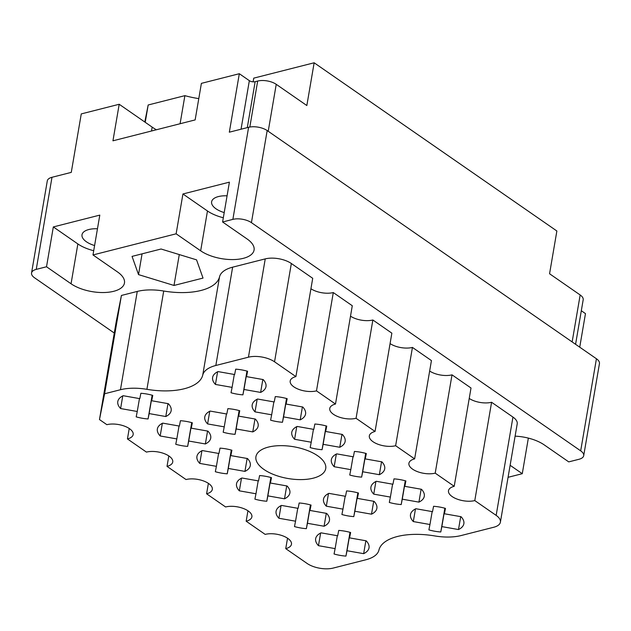 <?xml version="1.0" encoding="UTF-8"?>
<svg xmlns="http://www.w3.org/2000/svg" width="631" height="631" viewBox="0 0 631 631"><rect width="100%" height="100%" fill="white"/><g stroke="black" fill="none" stroke-linecap="round" stroke-linejoin="round"><path stroke-width="0.95" d="M313.252 478.172A35.399 16.122 -170.3 0 0 325.722 468.596A35.399 16.122 -170.3 0 0 306.879 450.297A35.399 16.122 -170.3 0 0 268.404 447.087A35.399 16.122 -170.3 0 0 255.934 456.663A35.399 16.122 -170.3 0 0 274.769 474.962A35.399 16.122 -170.3 0 0 313.252 478.172M227.073 195.823A19.364 8.818 -170.3 0 0 218.436 196.564A19.364 8.818 -170.3 0 0 211.622 201.81A19.364 8.818 -170.3 0 0 224.202 212.584M94.595 245.546A19.364 8.818 9.7 0 1 82.006 234.764A19.364 8.818 9.7 0 1 88.829 229.526A19.364 8.818 9.7 0 1 97.458 228.777M378.923 550.122A52.894 24.096 9.7 0 1 397.412 536.5A52.894 24.096 9.7 0 1 434.735 535.932A37.481 17.076 -170.3 0 0 461.19 535.53L493.805 527.232A18.741 8.534 -170.3 0 0 500.399 522.16A18.741 8.534 -170.3 0 0 496.155 515.385L474.788 500.58A16.24 7.398 9.7 0 1 457.128 499.105A16.24 7.398 9.7 0 1 448.483 490.713A16.24 7.398 9.7 0 1 454.21 486.312L435.209 473.147A16.24 7.398 9.7 0 1 417.556 471.68A16.24 7.398 9.7 0 1 408.912 463.28A16.24 7.398 9.7 0 1 414.63 458.887L395.637 445.723A16.24 7.398 9.7 0 1 377.985 444.248A16.24 7.398 9.7 0 1 369.34 435.855A16.24 7.398 9.7 0 1 375.059 431.462L356.065 418.298A16.24 7.398 9.7 0 1 338.405 416.823A16.24 7.398 9.7 0 1 329.761 408.431A16.24 7.398 9.7 0 1 335.487 404.037L316.486 390.873A16.24 7.398 9.7 0 1 298.834 389.398A16.24 7.398 9.7 0 1 290.189 381.006A16.24 7.398 9.7 0 1 295.907 376.604L274.54 361.8A18.741 8.534 -170.3 0 0 248.44 357.185L215.834 365.483A37.481 17.076 -170.3 0 0 202.725 375.137A52.894 24.096 9.7 0 1 146.913 389.327A37.481 17.076 -170.3 0 0 120.458 389.729L104.604 393.76L99.477 419.56L106.868 424.679A16.24 7.398 9.7 0 1 124.52 426.154A16.24 7.398 9.7 0 1 133.165 434.546A16.24 7.398 9.7 0 1 127.446 438.939L146.439 452.104A16.24 7.398 9.7 0 1 164.099 453.579A16.24 7.398 9.7 0 1 172.744 461.971A16.24 7.398 9.7 0 1 167.018 466.372L186.019 479.536A16.24 7.398 9.7 0 1 203.671 481.003A16.24 7.398 9.7 0 1 212.316 489.404A16.24 7.398 9.7 0 1 206.597 493.797L225.59 506.961A16.24 7.398 9.7 0 1 243.243 508.436A16.24 7.398 9.7 0 1 251.887 516.828A16.24 7.398 9.7 0 1 246.169 521.222L265.162 534.386A16.24 7.398 9.7 0 1 282.822 535.861A16.24 7.398 9.7 0 1 291.467 544.253A16.24 7.398 9.7 0 1 285.74 548.647L307.116 563.459A18.741 8.534 -170.3 0 0 333.207 568.074L365.822 559.776A37.481 17.076 -170.3 0 0 378.923 550.122M156.37 129.773A54.14 24.664 9.7 0 1 152.174 127.123L119.196 104.265L112.949 140.808L195.145 119.914L201.392 83.363L239.323 73.717L249.348 80.665A4.165 1.901 -170.3 0 0 255.153 81.691L257.677 81.052A13.33 6.073 9.7 0 1 276.236 84.325L306.84 105.535L314.151 62.784L253.741 78.141L253.11 81.841M180.087 123.739L184.891 95.652L148.182 104.983L145.225 122.304M198.789 98.61A54.14 24.664 9.7 0 1 184.891 95.652M148.072 418.96A27.07 12.328 9.7 0 1 136.186 416.862L137.25 411.491L120.608 408.549A27.07 12.328 -170.3 0 1 117.792 401.561A27.07 12.328 -170.3 0 1 123.155 395.708L139.798 398.65L140.871 393.279A27.07 12.328 9.7 0 1 152.765 395.377L151.692 400.748L168.335 403.69A27.07 12.328 -170.3 0 1 171.159 410.678A27.07 12.328 -170.3 0 1 165.787 416.531L149.145 413.589L148.072 418.96L152.134 395.203M345.946 556.1A27.07 12.328 9.7 0 1 334.051 553.994L335.124 548.623L318.474 545.681A27.07 12.328 -170.3 0 1 315.658 538.693A27.07 12.328 -170.3 0 1 321.029 532.84L337.672 535.782L338.737 530.411A27.07 12.328 9.7 0 1 350.631 532.509L349.566 537.88L366.209 540.822A27.07 12.328 -170.3 0 1 369.025 547.818A27.07 12.328 -170.3 0 1 363.661 553.663L347.011 550.729L345.946 556.1L350.008 532.335M306.374 528.668A27.07 12.328 9.7 0 1 294.48 526.569L295.545 521.198L278.902 518.256A27.07 12.328 -170.3 0 1 276.086 511.268A27.07 12.328 -170.3 0 1 281.45 505.415L298.1 508.357L299.165 502.986A27.07 12.328 9.7 0 1 311.059 505.084L309.995 510.455L326.637 513.397A27.07 12.328 -170.3 0 1 329.453 520.386A27.07 12.328 -170.3 0 1 324.082 526.238L307.439 523.296L306.374 528.668L310.436 504.91M266.795 501.243A27.07 12.328 9.7 0 1 254.908 499.145L255.973 493.773L239.33 490.831A27.07 12.328 -170.3 0 1 236.515 483.835A27.07 12.328 -170.3 0 1 241.878 477.99L258.521 480.925L259.593 475.553A27.07 12.328 9.7 0 1 271.488 477.659L270.415 483.03L287.058 485.973A27.07 12.328 -170.3 0 1 289.881 492.961A27.07 12.328 -170.3 0 1 284.51 498.813L267.867 495.871L266.795 501.243L270.857 477.486M227.223 473.818A27.07 12.328 9.7 0 1 215.329 471.72L216.401 466.341L199.751 463.406A27.07 12.328 -170.3 0 1 196.935 456.41A27.07 12.328 -170.3 0 1 202.306 450.558L218.949 453.5L220.014 448.128A27.07 12.328 9.7 0 1 231.908 450.226L230.843 455.606L247.486 458.54A27.07 12.328 -170.3 0 1 250.302 465.536A27.07 12.328 -170.3 0 1 244.938 471.389L228.288 468.447L227.223 473.818L231.285 450.053M187.652 446.393A27.07 12.328 9.7 0 1 175.757 444.287L176.822 438.916L160.179 435.974A27.07 12.328 -170.3 0 1 157.364 428.985A27.07 12.328 -170.3 0 1 162.727 423.133L179.378 426.075L180.442 420.703A27.07 12.328 9.7 0 1 192.337 422.802L191.272 428.173L207.915 431.115A27.07 12.328 -170.3 0 1 210.73 438.103A27.07 12.328 -170.3 0 1 205.359 443.956L188.716 441.022L187.652 446.393L191.714 422.628M353.794 516.615A27.07 12.328 9.7 0 1 341.899 514.51L342.964 509.138L326.322 506.196A27.07 12.328 -170.3 0 1 323.506 499.208A27.07 12.328 -170.3 0 1 328.869 493.355L345.52 496.297L346.585 490.926A27.07 12.328 9.7 0 1 358.479 493.024L357.406 498.395L374.057 501.337A27.07 12.328 -170.3 0 1 376.873 508.334A27.07 12.328 -170.3 0 1 371.501 514.178L354.859 511.244L353.794 516.615L357.856 492.85M235.071 434.333A27.07 12.328 9.7 0 1 223.177 432.235L224.242 426.856L207.599 423.922A27.07 12.328 -170.3 0 1 204.783 416.925A27.07 12.328 -170.3 0 1 210.147 411.073L226.797 414.015L227.862 408.643A27.07 12.328 9.7 0 1 239.756 410.742L238.684 416.121L255.334 419.055A27.07 12.328 -170.3 0 1 258.15 426.051A27.07 12.328 -170.3 0 1 252.779 431.904L236.136 428.962L235.071 434.333L239.133 410.568M440.785 531.98A27.07 12.328 9.7 0 1 428.891 529.882L429.956 524.511L413.313 521.569A27.07 12.328 -170.3 0 1 410.497 514.573A27.07 12.328 -170.3 0 1 415.868 508.728L432.511 511.662L433.576 506.291A27.07 12.328 9.7 0 1 445.47 508.397L444.405 513.768L461.048 516.71A27.07 12.328 -170.3 0 1 463.864 523.698A27.07 12.328 -170.3 0 1 458.492 529.551L441.85 526.609L440.785 531.98L444.847 508.215M401.206 504.555A27.07 12.328 9.7 0 1 389.319 502.457L390.384 497.078L373.741 494.144A27.07 12.328 -170.3 0 1 370.925 487.148A27.07 12.328 -170.3 0 1 376.289 481.295L392.932 484.237L394.004 478.866A27.07 12.328 9.7 0 1 405.899 480.964L404.826 486.343L421.476 489.277A27.07 12.328 -170.3 0 1 424.292 496.274A27.07 12.328 -170.3 0 1 418.921 502.126L402.278 499.184L401.206 504.555L405.268 480.79M361.634 477.131A27.07 12.328 9.7 0 1 349.74 475.025L350.812 469.653L334.162 466.711A27.07 12.328 -170.3 0 1 331.346 459.723A27.07 12.328 -170.3 0 1 336.717 453.87L353.36 456.812L354.425 451.441A27.07 12.328 9.7 0 1 366.319 453.539L365.254 458.911L381.897 461.853A27.07 12.328 -170.3 0 1 384.713 468.841A27.07 12.328 -170.3 0 1 379.349 474.693L362.699 471.759L361.634 477.131L365.696 453.366M322.062 449.698A27.07 12.328 9.7 0 1 310.168 447.6L311.233 442.228L294.59 439.286A27.07 12.328 -170.3 0 1 291.774 432.298A27.07 12.328 -170.3 0 1 297.146 426.446L313.788 429.388L314.853 424.016A27.07 12.328 9.7 0 1 326.748 426.114L325.683 431.486L342.325 434.428A27.07 12.328 -170.3 0 1 345.141 441.416A27.07 12.328 -170.3 0 1 339.77 447.269L323.127 444.327L322.062 449.698L326.124 425.941M282.483 422.273A27.07 12.328 9.7 0 1 270.596 420.175L271.661 414.804L255.019 411.862A27.07 12.328 -170.3 0 1 252.203 404.865A27.07 12.328 -170.3 0 1 257.566 399.021L274.209 401.955L275.282 396.583A27.07 12.328 9.7 0 1 287.176 398.689L286.103 404.061L302.754 407.003A27.07 12.328 -170.3 0 1 305.57 413.991A27.07 12.328 -170.3 0 1 300.198 419.844L283.556 416.902L282.483 422.273L286.545 398.508M242.911 394.848A27.07 12.328 9.7 0 1 231.017 392.75L232.09 387.371L215.439 384.437A27.07 12.328 -170.3 0 1 212.623 377.441A27.07 12.328 -170.3 0 1 217.995 371.588L234.637 374.53L235.702 369.159A27.07 12.328 9.7 0 1 247.597 371.257L246.532 376.628L263.174 379.57A27.07 12.328 -170.3 0 1 265.99 386.566A27.07 12.328 -170.3 0 1 260.627 392.419L243.976 389.477L242.911 394.848L246.973 371.083M515.101 436.163A30.611 13.945 -170.3 0 1 544.206 444.879L568.744 461.884L579.013 459.273A13.33 6.073 -170.3 0 0 583.707 455.669A13.33 6.073 -170.3 0 0 580.686 450.849L251.43 222.656A13.33 6.073 -170.3 0 0 232.871 219.375L222.601 221.994L229.408 182.154L182.935 193.977L176.128 233.809L92.986 254.948L99.801 215.116L53.327 226.931L46.52 266.763L36.243 269.382A13.33 6.073 -170.3 0 0 31.55 272.986A13.33 6.073 -170.3 0 0 34.571 277.806L114.266 333.034M239.323 73.717L229.329 132.187L248.614 127.288A13.33 6.073 9.7 0 1 267.173 130.562L596.429 358.755A13.33 6.073 9.7 0 1 599.45 363.574L583.707 455.669M31.55 272.986L47.293 180.892A13.33 6.073 9.7 0 1 51.987 177.287L71.271 172.381L81.265 113.911L119.196 104.265M508.065 477.312L522.271 473.7L528.352 438.103M579.731 347.184L585.465 313.615L581.317 310.736M575.575 344.305L583.186 299.788A13.33 6.073 -170.3 0 0 580.165 294.969L549.562 273.759L556.873 231.001L314.151 62.784M144.799 122.012L148.182 104.983M46.52 266.763L71.051 283.769A30.611 13.945 -170.3 0 0 103.492 292.539A30.611 13.945 -170.3 0 0 124.465 283.019A30.611 13.945 -170.3 0 0 117.524 271.953L92.986 254.948M510.124 465.284L522.271 473.7M176.128 233.809L200.666 250.815A30.611 13.945 -170.3 0 0 233.099 259.578A30.611 13.945 -170.3 0 0 254.072 250.057A30.611 13.945 -170.3 0 0 247.131 238.991L222.601 221.994M203.024 278.082L196.556 259.854L161.071 249.008L132.053 256.391L138.52 274.611L173.998 285.457L203.024 278.082M295.907 376.604L312.716 278.303L291.341 263.498A18.741 8.534 -170.3 0 0 265.241 258.884L232.634 267.173A37.481 17.076 -170.3 0 0 219.533 276.828A52.894 24.096 9.7 0 1 163.713 291.025A37.481 17.076 -170.3 0 0 137.266 291.427L121.412 295.458L116.285 321.258L99.477 419.56M335.487 404.037L352.287 305.735L333.294 292.563A16.24 7.398 9.7 0 1 310.925 288.746M375.059 431.462L391.859 333.16L372.866 319.996A16.24 7.398 9.7 0 1 350.505 316.17M414.63 458.887L431.438 360.585L412.437 347.421A16.24 7.398 9.7 0 1 390.076 343.595M454.21 486.312L471.01 388.01L452.017 374.846A16.24 7.398 9.7 0 1 429.648 371.028M500.399 522.16L517.207 423.858A18.741 8.534 -170.3 0 0 512.956 417.083L491.588 402.27A16.24 7.398 9.7 0 1 469.227 398.453M333.294 292.563L316.486 390.873M372.866 319.996L356.065 418.298M412.437 347.421L395.637 445.723M452.017 374.846L435.209 473.147M491.588 402.27L474.788 500.58M287.531 538.211L285.74 548.647M247.951 510.779L246.169 521.222M208.38 483.354L206.597 493.797M168.808 455.929L167.018 466.372M129.229 428.504L127.446 438.939M121.412 295.458L104.604 393.76M179.283 254.577L173.998 285.457M142.07 253.843L138.52 274.611M182.935 193.977L207.473 210.983A30.611 13.945 -170.3 0 0 223.319 217.75M53.327 226.931L77.865 243.937A30.611 13.945 -170.3 0 0 93.711 250.712M243.976 389.477L247.115 371.123M262.827 379.515L260.627 392.419M246.532 376.628L247.455 371.217M217.608 371.785L215.439 384.437M232.09 387.371L234.29 374.467M283.556 416.902L286.687 398.547M302.407 406.94L300.198 419.844M286.103 404.061L287.034 398.65M257.18 399.21L255.019 411.862M271.661 414.804L273.87 401.9M323.127 444.327L326.266 425.98M341.978 434.365L339.77 447.269M325.683 431.486L326.606 426.075M296.751 426.635L294.59 439.286M311.233 442.228L313.441 429.325M362.699 471.759L365.838 453.405M381.55 461.789L379.349 474.693M365.254 458.911L366.177 453.5M336.331 454.06L334.162 466.711M350.812 469.653L353.013 456.749M402.278 499.184L405.41 480.83M421.129 489.222L418.921 502.126M404.826 486.343L405.757 480.925M375.902 481.492L373.741 494.144M390.384 497.078L392.592 484.174M441.85 526.609L444.989 508.255M460.701 516.647L458.492 529.551M444.405 513.768L445.328 508.357M415.474 508.917L413.313 521.569M429.956 524.511L432.164 511.607M236.136 428.962L239.275 410.607M254.987 419L252.779 431.904M238.684 416.121L239.614 410.702M209.76 411.27L207.599 423.922M224.242 426.856L226.45 413.952M354.859 511.244L357.998 492.89M373.71 501.274L371.501 514.178M357.406 498.395L358.337 492.985M328.483 493.552L326.322 506.196M342.964 509.138L345.173 496.234M188.716 441.022L191.856 422.667M207.567 431.052L205.359 443.956M191.272 428.173L192.195 422.762M162.341 423.322L160.179 435.974M176.822 438.916L179.03 426.012M228.288 468.447L231.427 450.092M247.139 458.485L244.938 471.389M230.843 455.606L231.766 450.187M201.912 450.755L199.751 463.406M216.401 466.341L218.602 453.437M267.867 495.871L270.999 477.517M286.719 485.909L284.51 498.813M270.415 483.03L271.346 477.62M241.492 478.18L239.33 490.831M255.973 493.773L258.182 480.869M307.439 523.296L310.578 504.95M326.29 513.334L324.082 526.238M309.995 510.455L310.917 505.045M281.063 505.605L278.902 518.256M295.545 521.198L297.753 508.294M347.011 550.729L350.15 532.375M365.862 540.759L363.661 553.663M349.566 537.88L350.489 532.469M320.635 533.037L318.474 545.681M335.124 548.623L337.325 535.719M149.145 413.589L152.276 395.243M167.996 403.627L165.787 416.531M151.692 400.748L152.623 395.337M122.769 395.897L120.608 408.549M137.25 411.491L139.459 398.587M151.511 131.003L152.174 127.123M232.871 219.375L248.614 127.288M36.243 269.382L51.987 177.287M580.686 450.849L596.429 358.755M251.43 222.656L267.173 130.562M241.05 129.213L249.348 80.665M247.297 127.62L255.153 81.691M249.821 127.036L257.677 81.052M268.214 131.287L276.236 84.325M572.143 341.923L580.165 294.969M291.341 263.498L274.54 361.8M265.241 258.884L248.44 357.185M512.956 417.083L496.155 515.385M137.266 291.427L120.458 389.729M163.713 291.025L146.913 389.327M219.533 276.828L202.725 375.137M232.634 267.173L215.834 365.483M207.473 210.983L200.666 250.815M77.865 243.937L71.051 283.769"/></g></svg>
